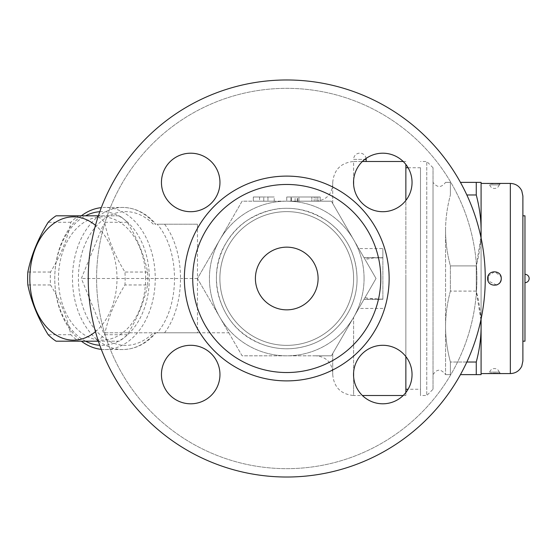 <?xml version="1.0" encoding="UTF-8"?>
<svg xmlns="http://www.w3.org/2000/svg" width="557" height="557" viewBox="0 0 557 557"><rect width="100%" height="100%" fill="white"/><g stroke="black" fill="none" stroke-linecap="round" stroke-linejoin="round"><path stroke-width="0.42" stroke-dasharray="2.79 2.09" d="M190.703 211.709A29.256 29.256 0 0 0 219.959 182.452A29.256 29.256 0 0 0 190.703 153.203A29.256 29.256 0 0 0 161.446 182.452A29.256 29.256 0 0 0 190.703 211.709A29.256 29.256 0 0 0 219.959 182.452A29.256 29.256 0 0 0 190.703 153.203A29.256 29.256 0 0 0 161.446 182.452A29.256 29.256 0 0 0 190.703 211.709M476.91 278.5A190.16 190.16 0 0 0 191.671 113.816A190.16 190.16 0 0 0 191.671 443.184A190.16 190.16 0 0 0 476.91 278.5A190.16 190.16 0 0 1 191.671 443.184A190.16 190.16 0 0 1 191.671 113.816A190.16 190.16 0 0 1 476.91 278.5M219.959 374.548A29.256 29.256 0 0 0 190.703 345.291A29.256 29.256 0 0 0 161.446 374.548A29.256 29.256 0 0 0 190.703 403.797A29.256 29.256 0 0 0 219.959 374.548A29.256 29.256 0 0 0 190.703 345.291A29.256 29.256 0 0 0 161.446 374.548A29.256 29.256 0 0 0 190.703 403.797A29.256 29.256 0 0 0 219.959 374.548M365.044 297.529L368.128 298.26L382.875 299.332L382.875 257.668L373.677 257.912L365.044 259.471L331.387 201.181L242.107 201.181L197.47 278.5L228.816 224.206L197.47 278.5L242.107 355.819L331.387 355.819L242.107 355.819L197.47 278.5L242.107 201.181L331.387 201.181L376.031 278.5L331.387 355.819L365.044 297.529L353.618 317.316L353.618 395.519L362.398 395.519A29.256 29.256 0 0 1 382.791 345.291A29.256 29.256 0 0 0 353.542 374.548A29.256 29.256 0 0 0 382.791 403.797A29.256 29.256 0 0 0 412.048 374.548A29.256 29.256 0 0 0 382.791 345.291A29.256 29.256 0 0 1 408.086 389.252L420.486 389.252L420.486 167.748L420.486 389.252M420.486 167.748L408.086 167.748A29.256 29.256 0 0 1 390.408 210.699A29.256 29.256 0 0 1 353.542 182.452A29.256 29.256 0 0 0 382.791 211.709A29.256 29.256 0 0 0 412.048 182.452A29.256 29.256 0 0 0 382.791 153.203A29.256 29.256 0 0 0 353.542 182.452A29.256 29.256 0 0 1 366.081 158.439A6.266 6.266 0 0 0 359.411 153.14A6.266 6.266 0 0 0 353.618 159.393L364.8 159.393M485.265 278.5A198.515 198.515 0 0 1 187.493 450.425A198.515 198.515 0 0 1 187.493 106.575A198.515 198.515 0 0 1 485.265 278.5A198.515 198.515 0 0 0 187.493 106.575A198.515 198.515 0 0 0 187.493 450.425A198.515 198.515 0 0 0 485.265 278.5A198.515 198.515 0 0 1 187.493 450.425A198.515 198.515 0 0 1 187.493 106.575A198.515 198.515 0 0 1 485.265 278.5M353.618 278.5A66.868 66.868 0 0 1 253.317 336.407A66.868 66.868 0 0 1 253.317 220.593A66.868 66.868 0 0 1 353.618 278.5A66.868 66.868 0 0 1 253.317 336.407A66.868 66.868 0 0 1 253.317 220.593A66.868 66.868 0 0 1 353.618 278.5A66.868 66.868 0 0 1 253.317 336.407A66.868 66.868 0 0 1 253.317 220.593A66.868 66.868 0 0 1 353.618 278.5A66.868 66.868 0 0 0 253.317 220.593A66.868 66.868 0 0 0 253.317 336.407A66.868 66.868 0 0 0 353.618 278.5A66.868 66.868 0 0 1 253.317 336.407A66.868 66.868 0 0 1 253.317 220.593A66.868 66.868 0 0 1 353.618 278.5A66.868 66.868 0 0 1 253.317 336.407A66.868 66.868 0 0 1 253.317 220.593A66.868 66.868 0 0 1 353.618 278.5A66.868 66.868 0 0 1 253.317 336.407A66.868 66.868 0 0 1 253.317 220.593A66.868 66.868 0 0 1 353.618 278.5M318.096 278.5A31.345 31.345 0 0 1 271.078 305.647A31.345 31.345 0 0 1 271.078 251.353A31.345 31.345 0 0 1 318.096 278.5A31.345 31.345 0 0 0 271.078 251.353A31.345 31.345 0 0 0 271.078 305.647A31.345 31.345 0 0 0 318.096 278.5A31.345 31.345 0 0 1 271.078 305.647A31.345 31.345 0 0 1 271.078 251.353A31.345 31.345 0 0 1 318.096 278.5M197.47 224.206L157.206 224.206C180.259 250.713 180.259 306.287 157.206 332.794L197.47 332.794L197.47 224.206L157.206 224.206M81.357 215.81A71.045 50.241 -90 0 0 72.598 224.206A71.045 50.241 -90 0 0 55.47 290.392A71.045 50.241 -90 0 0 81.357 341.19M101.304 349.357A71.045 50.241 -90 0 0 105.001 349.545A71.045 50.241 -90 0 0 137.412 332.794A71.045 50.241 -90 0 0 152.186 254.103A71.045 50.241 -90 0 0 105.001 207.455A71.045 50.241 -90 0 0 101.304 207.643M157.206 332.794L156.002 332.794C146.505 343.718 135.414 349.309 122.735 349.545A71.045 50.241 90 0 1 72.494 278.5A71.045 50.241 90 0 1 122.735 207.455A71.045 50.241 90 0 1 155.138 224.206L156.009 224.206C146.505 213.282 135.414 207.691 122.735 207.455L105.001 207.455M85.59 341.19A66.868 47.282 90 0 1 55.428 289.696A66.868 47.282 90 0 1 85.59 215.81M99.807 211.709A66.868 47.282 90 0 1 149.332 278.5A66.868 47.282 90 0 1 99.807 345.291M145.635 278.5A61.646 43.592 -90 0 0 80.25 225.112A61.646 43.592 -90 0 0 80.25 331.888A61.646 43.592 -90 0 0 145.635 278.5M147.605 284.968A68.957 48.758 -90 0 0 147.821 278.5A68.957 48.758 -90 0 0 147.605 272.032C144.27 255.447 137.502 238.862 127.295 222.278A68.957 48.758 -90 0 0 119.372 215.81L78.746 215.81A68.957 48.758 -90 0 0 70.83 222.278C67.494 238.862 60.72 255.447 50.513 272.032A68.957 48.758 -90 0 0 50.513 284.968C60.72 301.553 67.494 318.138 70.83 334.722A68.957 48.758 -90 0 0 78.746 341.19L119.372 341.19A68.957 48.758 -90 0 0 127.295 334.722C137.502 318.138 144.27 301.553 147.605 284.968L124.942 284.968C114.735 301.553 107.967 318.138 104.632 334.722A68.957 48.758 90 0 1 98.081 340.264M50.513 272.032L27.85 272.032M50.513 284.968L27.85 284.968M98.081 216.736A68.957 48.758 90 0 1 104.632 222.278C107.967 238.862 114.735 255.447 124.942 272.032A68.957 48.758 90 0 1 125.158 278.5A68.957 48.758 90 0 1 124.942 284.968M95.484 331.659A61.646 43.592 -90 0 0 116.998 278.5A61.646 43.592 -90 0 0 95.484 225.341M70.83 222.278L48.167 222.278M78.746 215.81L56.083 215.81M119.372 215.81L98.387 215.81M127.295 222.278L104.632 222.278M147.605 272.032L124.942 272.032M127.295 334.722L104.632 334.722M119.372 341.19L98.387 341.19M78.746 341.19L56.083 341.19M70.83 334.722L48.167 334.722M105.001 349.545L122.735 349.545A71.045 50.241 90 0 0 155.138 332.794L103.525 332.794L81.357 278.5L103.525 224.206M197.47 332.794L228.816 332.794L197.47 278.5L228.816 332.794L103.525 332.794M197.47 278.5L81.357 278.5M405.858 392.539A29.256 29.256 0 0 1 403.184 395.519L405.858 395.519L405.858 392.539M405.858 161.481L403.184 161.481A29.256 29.256 0 0 1 405.858 164.461L405.858 395.519M382.791 345.291A29.256 29.256 0 0 0 353.542 374.548A29.256 29.256 0 0 0 382.791 403.797A29.256 29.256 0 0 0 412.048 374.548A29.256 29.256 0 0 0 382.791 345.291M353.542 182.452A29.256 29.256 0 0 0 382.791 211.709A29.256 29.256 0 0 0 412.048 182.452A29.256 29.256 0 0 0 382.791 153.203A29.256 29.256 0 0 0 353.542 182.452M380.786 278.5A94.036 94.036 0 0 1 239.733 359.933A94.036 94.036 0 0 1 239.733 197.067A94.036 94.036 0 0 1 380.786 278.5M382.875 257.668L382.875 248.554L358.736 248.554L365.044 259.471M382.875 299.332L382.875 248.554M353.618 372.389L353.618 317.316L332.724 353.507L376.031 278.5L358.736 248.554M405.858 356.55L405.858 200.45M405.858 278.5L405.858 389.252L405.858 278.5M331.387 201.181L353.618 239.684L331.387 201.181L316.007 201.181L331.387 201.181M259.583 201.181L274.211 201.181L253.317 201.181L259.583 201.181L259.583 197.004L253.317 197.004L259.583 197.004L259.583 201.181M286.751 201.181L320.184 201.181L286.751 201.181L291.443 201.181L286.751 201.181L286.751 197.004L295.106 197.004L286.751 197.004L291.443 197.004L286.751 197.004L286.751 201.181M311.823 201.181L290.928 201.181L311.823 201.181L311.823 197.004L320.184 197.004L290.928 197.004L311.823 197.004L311.823 201.181M317.838 201.181L291.443 201.181L320.184 201.181L297.786 201.181L317.838 201.181L317.838 197.004L297.786 197.004L320.184 197.004L317.838 197.004L317.838 201.181M253.317 201.181L253.317 197.004L263.76 197.004L253.317 197.004L253.317 201.181L253.317 197.004M267.945 197.004L274.211 197.004L263.76 197.004L274.211 197.004L267.945 197.004L267.945 201.181L267.945 197.004M263.76 201.181L263.76 197.004L263.76 201.181M274.211 201.181L274.211 197.004M316.007 197.004L295.106 197.004L316.007 197.004L316.007 201.181L316.007 197.004M295.106 201.181L295.106 197.004M320.184 201.181L320.184 197.004L314.176 197.004L320.184 197.004L320.184 201.181L320.184 197.004M314.176 197.004L291.443 197.004L314.176 197.004L314.176 201.181L314.176 197.004M332.724 353.507L331.387 355.819L332.724 353.507L332.724 374.624L332.724 353.507M420.486 278.5L420.486 395.519L420.486 278.5M433.026 389.252L433.026 167.748L433.026 389.252L426.759 395.519L426.759 161.481L426.759 395.519L420.486 395.519M433.026 278.5L433.026 182.376L433.026 278.5M445.565 230.438L445.565 326.562L445.565 230.438C445.544 241.759 447.153 253.581 450.39 265.898L450.39 291.102C447.153 303.419 445.544 315.241 445.565 326.562L445.565 374.624L445.565 326.562C445.544 337.883 447.153 349.705 450.39 362.022L450.39 374.624L445.565 374.624L450.39 374.624L450.39 362.022C447.153 349.705 445.544 337.883 445.565 326.562C445.544 315.241 447.153 303.419 450.39 291.102L450.39 265.898C447.153 253.581 445.544 241.759 445.565 230.438C445.544 219.117 447.153 207.295 450.39 194.978C447.153 207.295 445.544 219.117 445.565 230.438M445.565 182.376L450.39 182.376L450.39 194.978L450.39 182.376L445.565 182.376C441.402 187.855 437.224 187.855 433.026 182.376M460.444 182.376L476.263 182.376L476.263 194.978C479.5 207.295 481.109 219.117 481.088 230.438L481.088 182.376L476.263 182.376M466.843 194.978L476.263 194.978M480.907 319.871L476.263 291.102L450.39 291.102L476.263 291.102L476.263 265.898L450.39 265.898L476.263 265.898L476.263 291.102C479.5 303.419 481.109 315.241 481.088 326.562L481.088 230.438C481.109 241.759 479.5 253.581 476.263 265.898L480.907 237.129M466.843 362.022L450.39 362.022L476.263 362.022L476.263 374.624L481.088 374.624L481.088 326.562C481.109 337.883 479.5 349.705 476.263 362.022M460.444 374.624L476.263 374.624M481.088 237.978L481.088 319.022M481.088 278.5L481.088 183.42L481.088 278.5M501.251 278.5L501.168 277.407M501.168 279.593L500.966 280.463M500.346 281.919L499.566 283.026M498.905 283.687L497.199 284.78M496.607 285.01L488.092 280.881M488.092 276.119L494.679 271.642L500.966 276.537M499.309 183.538L498.933 183.559M497.666 183.615L495.974 183.657M492.966 183.65L495.514 183.657L492.952 183.657M490.675 183.594L487.967 183.441M487.674 373.58L501.251 373.58M500.952 373.559A2.089 2.089 -85.9 0 1 499.253 372.104L489.666 372.104L499.253 372.104L501.091 373.573M500.959 183.441A2.089 2.089 -94.1 0 0 499.253 184.896L489.666 184.896L499.253 184.896L501.098 183.427M522.884 215.81L522.884 341.19M524.973 215.81L524.973 341.19M524.973 274.322L524.973 282.678L524.973 274.322M332.724 203.493L332.724 182.376L332.724 203.493M316.007 355.819L331.387 355.819L316.007 355.819C326.151 356.814 331.728 362.384 332.724 372.536M353.618 180.301L353.618 161.481L362.398 161.481M366.158 161.481L353.618 161.481L353.618 159.393L366.158 159.393M364.069 278.5A77.319 77.319 0 0 0 248.088 211.542A77.319 77.319 0 0 0 248.088 345.458A77.319 77.319 0 0 0 364.069 278.5A77.319 77.319 0 0 0 248.088 211.542A77.319 77.319 0 0 0 248.088 345.458A77.319 77.319 0 0 0 364.069 278.5M164.587 332.794C185.801 304.825 185.801 252.175 164.587 224.206M153.293 224.206A66.868 47.282 -90 0 0 90.499 233.836A66.868 47.282 -90 0 0 90.499 323.164A66.868 47.282 -90 0 0 153.293 332.794M389.141 278.5A102.391 102.391 0 0 1 235.555 367.174A102.391 102.391 0 0 1 235.555 189.826A102.391 102.391 0 0 1 389.141 278.5M332.724 182.376C333.963 169.683 340.926 162.714 353.618 161.481L353.618 184.611M332.724 374.624C333.963 387.317 340.926 394.286 353.618 395.519L353.618 376.699M382.875 308.446L358.736 308.446M382.875 257.78L364.062 257.78M297.194 201.181L297.194 197.004M290.928 201.181L290.928 197.004L290.928 201.181M298.963 201.181L298.963 197.004L298.963 201.181M291.443 201.181L291.443 197.004L291.443 201.181M382.875 299.22L364.062 299.22M510.344 373.58L510.344 183.42M357.044 278.5C356.759 259.214 349.893 242.643 336.456 228.795C320.24 213.275 300.968 206.57 278.632 208.68C255.531 211.925 237.923 223.517 225.815 243.458C205.164 276.488 219.82 326.381 257.773 342.541C273.94 349.629 290.476 350.68 307.401 345.688C336.303 337.291 357.503 308.578 357.044 278.5C357.524 308.975 335.753 337.96 306.357 346.001C292.516 349.921 278.737 349.705 265.028 345.354C241.146 336.804 225.696 320.352 218.664 295.983C211.047 268.216 223.169 236.084 247.238 220.363C274.413 203.841 301.358 204.259 328.066 221.63C346.802 235.966 356.459 254.918 357.044 278.5M379.965 257.606L363.965 257.606M297.786 201.181L297.786 197.004M379.971 299.394L363.965 299.394M382.875 299.116L364.125 299.116M382.875 257.884L364.125 257.884M433.026 167.748L426.759 161.481L420.486 161.481M433.026 374.624C435.372 371.442 439.257 366.471 445.565 374.624M499.253 372.104A5.013 5.013 0 0 0 489.666 372.104L487.821 373.573M491.935 373.371L493.029 373.35M495.744 373.343L496.524 373.357M499.253 184.896A5.013 5.013 0 0 1 489.666 184.896L487.835 183.427M499.183 183.545L498.787 183.559M497.596 183.608L495.918 183.65M490.731 183.587L488.148 183.448M316.007 201.181C326.151 200.186 331.728 194.616 332.724 184.464"/><path stroke-width="0.84" d="M190.703 153.203A29.256 29.256 0 0 1 216.039 197.081A29.256 29.256 0 0 1 165.366 197.081A29.256 29.256 0 0 1 190.703 153.203M161.446 374.548A29.256 29.256 0 0 1 205.331 349.211A29.256 29.256 0 0 1 205.331 399.884A29.256 29.256 0 0 1 161.446 374.548M382.791 403.797A29.256 29.256 0 0 1 357.455 359.919A29.256 29.256 0 0 1 408.128 359.919A29.256 29.256 0 0 1 382.791 403.797M412.048 182.452A29.256 29.256 0 0 1 368.163 207.789A29.256 29.256 0 0 1 368.163 157.116A29.256 29.256 0 0 1 412.048 182.452M485.265 278.5A198.515 198.515 0 0 1 187.493 450.425A198.515 198.515 0 0 1 187.493 106.575A198.515 198.515 0 0 1 485.265 278.5M380.786 278.5A94.036 94.036 0 0 1 239.733 359.933A94.036 94.036 0 0 1 239.733 197.067A94.036 94.036 0 0 1 380.786 278.5M318.096 278.5A31.345 31.345 0 0 1 271.078 305.647A31.345 31.345 0 0 1 271.078 251.353A31.345 31.345 0 0 1 318.096 278.5M81.357 341.19A71.045 50.241 -90 0 0 101.304 349.357M101.304 207.643A71.045 50.241 -90 0 0 81.357 215.81M85.59 215.81A66.868 47.282 90 0 1 99.807 211.709M99.807 345.291A66.868 47.282 90 0 1 85.59 341.19M98.081 340.264A68.957 48.758 90 0 1 96.709 341.19L56.083 341.19A68.957 48.758 90 0 1 48.167 334.722C37.96 318.138 31.185 301.553 27.85 284.968A68.957 48.758 90 0 1 27.85 272.032C31.185 255.447 37.96 238.862 48.167 222.278A68.957 48.758 90 0 1 56.083 215.81L96.709 215.81A68.957 48.758 90 0 1 98.081 216.736M95.484 225.341A61.646 43.592 -90 0 0 40.09 238.758A61.646 43.592 -90 0 0 40.09 318.242A61.646 43.592 -90 0 0 95.484 331.659M98.387 215.81L96.709 215.81M98.387 341.19L96.709 341.19M190.703 211.709A29.256 29.256 0 0 1 165.366 167.824A29.256 29.256 0 0 1 216.039 167.824A29.256 29.256 0 0 1 190.703 211.709M219.959 374.548A29.256 29.256 0 0 1 176.075 399.884A29.256 29.256 0 0 1 176.075 349.211A29.256 29.256 0 0 1 219.959 374.548M405.858 389.252L408.086 389.252A29.256 29.256 0 0 1 405.858 392.539L405.858 356.55M403.184 395.519A29.256 29.256 0 0 1 362.398 395.519L403.184 395.519M366.081 158.439A29.256 29.256 0 0 1 403.184 161.481L366.158 161.481L366.158 159.393A6.266 6.266 0 0 0 366.081 158.439M405.858 200.45L405.858 164.461A29.256 29.256 0 0 1 408.086 167.748L405.858 167.748M460.444 182.376L481.088 182.376L481.088 230.438C481.109 219.117 479.5 207.295 476.263 194.978L476.263 182.376M466.843 194.978L476.263 194.978M480.907 237.129L481.088 230.438L481.088 237.978M481.088 319.022L481.088 326.562L480.907 319.871M481.088 374.624L476.263 374.624L476.263 362.022C479.5 349.705 481.109 337.883 481.088 326.562L481.088 374.624M460.444 374.624L476.263 374.624M466.843 362.022L476.263 362.022M487.674 278.5C487.284 287.356 501.634 287.37 501.251 278.5C501.634 269.637 487.291 269.637 487.674 278.5M501.251 278.5L501.168 279.593M500.966 280.463L500.346 281.919M499.566 283.026L498.905 283.687M497.199 284.78L496.607 285.01M488.092 280.881L488.092 276.119M500.966 276.537L501.168 277.407M481.088 373.58L510.344 373.58L510.344 183.42L501.251 183.42A2.089 2.089 -94.1 0 0 501.14 183.42L487.674 183.42L499.309 183.538M498.933 183.559L497.666 183.615M492.952 183.657L490.675 183.594M487.674 373.58L501.251 373.58A2.089 2.089 -85.9 0 1 500.952 373.559L496.524 373.357M501.14 183.42A2.089 2.089 -94.1 0 0 500.959 183.441L499.183 183.545M522.884 278.5L522.884 195.96L522.884 215.81L524.973 215.81L524.973 341.19L522.884 341.19L522.884 361.04L522.884 278.5M362.398 161.481L366.158 161.481M389.141 278.5A102.391 102.391 0 0 1 235.555 367.174A102.391 102.391 0 0 1 235.555 189.826A102.391 102.391 0 0 1 389.141 278.5M353.618 184.611L353.618 180.301M353.618 376.699L353.618 372.389M364.8 159.393L366.158 159.393M481.088 183.42L488.148 183.448M487.967 373.559L491.935 373.371M493.029 373.35L495.744 373.343M498.787 183.559L497.596 183.608M492.966 183.65L490.731 183.587M510.344 373.58C515.594 373.357 519.403 370.899 521.77 366.2L522.884 361.04M510.344 183.42C515.594 183.643 519.403 186.101 521.77 190.8L522.884 195.96M524.973 282.678A4.178 4.178 0 0 0 529.15 278.5A4.178 4.178 0 0 0 524.973 274.322"/></g></svg>
